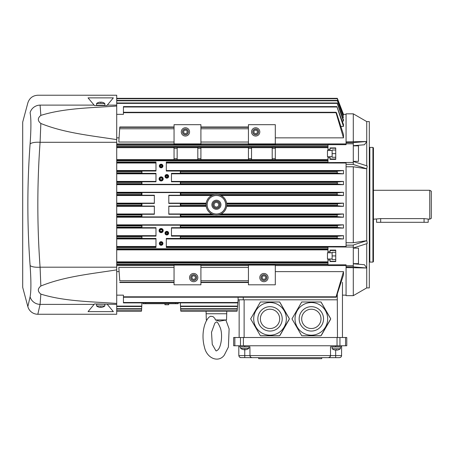 <?xml version="1.0" encoding="UTF-8"?>
<svg xmlns="http://www.w3.org/2000/svg" width="454" height="454" viewBox="0 0 454 454"><rect width="100%" height="100%" fill="white"/><g stroke="black" fill="none" stroke-linecap="round" stroke-linejoin="round"><path stroke-width="0.68" d="M258.706 358.683L258.706 357.65L258.706 358.683M279.641 335.756L260.403 335.756L250.653 318.867L260.403 301.972L279.641 301.972L289.397 318.867L279.641 335.756M278.188 304.73A16.321 16.321 0 0 1 278.188 333.003A16.321 16.321 0 0 1 253.701 318.867A16.321 16.321 0 0 1 278.188 304.73A16.321 16.321 0 0 1 278.188 333.003A16.321 16.321 0 0 1 253.701 318.867A16.321 16.321 0 0 1 278.188 304.73M274.852 310.502A9.659 9.659 0 0 1 274.852 327.232A9.659 9.659 0 0 1 260.363 318.867A9.659 9.659 0 0 1 274.852 310.502M320.967 335.756L301.728 335.756L291.979 318.867L301.728 301.972L320.967 301.972L330.722 318.867L320.967 335.756M319.508 304.73A16.321 16.321 0 0 1 319.508 333.003A16.321 16.321 0 0 1 295.026 318.867A16.321 16.321 0 0 1 319.508 304.73A16.321 16.321 0 0 1 319.508 333.003A16.321 16.321 0 0 1 295.026 318.867A16.321 16.321 0 0 1 319.508 304.73M316.177 310.502A9.659 9.659 0 0 1 316.177 327.232A9.659 9.659 0 0 1 301.689 318.867A9.659 9.659 0 0 1 316.177 310.502M353.297 161.476L367.212 165.954L366.77 168.809L353.297 164.473L353.297 142.596L366.832 141.489L364.426 144.781L353.297 145.694M353.297 263.797L364.426 264.71L366.832 268.008L353.297 266.895L353.297 245.018L366.77 240.682L367.212 243.123L367.212 243.537L353.297 248.015M178.184 302.892L178.184 303.72L178.184 302.892L180.334 302.892L178.184 302.892L180.334 302.892L178.184 302.892L180.334 302.892L180.522 306.507L237.516 306.507L237.834 302.892L123.431 302.892L123.431 302.495L237.868 302.495L238.106 299.793L243.27 299.793L243.27 297.211M353.297 141.898L353.297 113.829L346.067 113.829L346.067 141.898L366.73 141.489L366.73 121.587L369.312 121.587L369.312 287.904L366.73 287.904L366.73 268.008L346.067 267.599L346.067 264.824L327.987 264.824L327.987 260.017L330.052 260.017L330.052 261.566L335.739 261.566L335.739 250.097L330.052 250.097L330.052 251.754L327.987 251.754L327.987 246.919L353.297 247.05M343.485 203.154L343.485 206.337L337.487 205.793L337.339 205.378L337.487 203.698L343.485 203.154L226.62 203.154C225.978 199.709 224.117 197.161 221.036 195.509L343.485 195.509L337.316 194.948L337.101 193.262L337.237 192.854L343.485 192.275L116.712 192.275M337.339 204.113L226.722 204.113L226.688 203.698L226.722 204.113A10.329 10.329 0 0 1 226.722 205.378L226.688 205.793L337.487 205.793M343.485 213.987L343.485 217.216L337.237 216.643L337.101 216.229L337.316 214.549L343.485 213.987L221.036 213.987C224.117 212.33 225.978 209.782 226.62 206.337L343.485 206.337M219.923 204.748A3.513 3.513 0 0 0 214.657 201.707A3.513 3.513 0 0 0 214.657 207.79A3.513 3.513 0 0 0 219.923 204.748M220.956 204.748A4.546 4.546 0 0 0 214.14 200.81A4.546 4.546 0 0 0 214.14 208.681A4.546 4.546 0 0 0 220.956 204.748M225.672 204.748A9.262 9.262 0 0 0 211.78 196.724A9.262 9.262 0 0 0 211.78 212.767A9.262 9.262 0 0 0 225.672 204.748M225.706 204.748A9.296 9.296 0 0 1 211.763 212.801A9.296 9.296 0 0 1 211.763 196.696A9.296 9.296 0 0 1 225.706 204.748M216.41 215.077A10.329 10.329 0 0 1 207.461 199.578A10.329 10.329 0 0 1 225.36 199.578A10.329 10.329 0 0 1 216.41 215.077M337.152 214.958L217.965 214.958L219.662 214.555M180.766 216.229L180.334 216.916L180.334 214.271L180.749 214.549L180.766 216.229L337.101 216.229M141.529 216.643L141.529 214.549L141.943 214.271L141.943 216.916L116.712 216.643M141.529 205.793L141.529 203.698L141.943 203.426L141.943 206.071L116.712 205.793M141.529 194.948L141.529 192.854L141.943 192.575L141.943 195.22L116.712 194.948M180.749 192.854L180.749 194.948L180.334 195.22L180.334 192.575L337.237 192.854M180.334 203.426L180.766 204.113L180.749 205.793L180.334 206.071L180.334 203.426L168.803 203.426L168.803 195.22L180.334 195.22M180.334 214.271L168.803 214.271L168.803 206.071L180.334 206.071M180.334 192.575L141.943 192.575M141.943 195.22L154.337 195.22L154.337 203.426L141.943 203.426M141.943 206.071L154.337 206.071L154.337 214.271L141.943 214.271M141.943 216.916L180.334 216.916M211.785 213.987L168.803 213.987M213.17 214.555L180.749 214.549M116.712 217.216L343.485 217.216M154.337 213.987L116.712 213.987M116.712 206.337L154.337 206.337M154.337 203.154L116.712 203.154M116.712 195.509L154.337 195.509M343.485 192.275L343.485 195.509M180.749 194.948L213.142 194.948L214.856 194.533A10.329 10.329 0 0 1 217.965 194.533L219.679 194.948L337.316 194.948M168.803 195.509L211.785 195.509M206.201 203.154L168.803 203.154M180.749 205.793L206.133 205.793L206.099 205.378A10.329 10.329 0 0 1 206.099 204.113L206.133 203.698L180.749 203.698M168.803 206.337L206.201 206.337M335.739 261.26L330.052 261.26M330.052 250.512L335.739 250.512M161.136 242.198A1.294 1.294 0 0 0 159.848 243.486A1.294 1.294 0 0 0 161.136 244.78A1.294 1.294 0 0 0 162.43 243.486A1.294 1.294 0 0 0 161.136 242.198M161.136 241.681A1.81 1.81 0 0 1 162.702 244.394A1.81 1.81 0 0 1 159.575 244.394A1.81 1.81 0 0 1 161.136 241.681M161.136 229.026A1.549 1.549 0 0 0 159.587 230.575A1.549 1.549 0 0 0 161.136 232.125A1.549 1.549 0 0 0 162.691 230.575A1.549 1.549 0 0 0 161.136 229.026M161.136 228.51A2.066 2.066 0 0 1 162.929 231.608A2.066 2.066 0 0 1 159.348 231.608A2.066 2.066 0 0 1 161.136 228.51M166.822 231.863A1.294 1.294 0 0 0 165.528 233.157A1.294 1.294 0 0 0 166.822 234.446A1.294 1.294 0 0 0 168.111 233.157A1.294 1.294 0 0 0 166.822 231.863M166.822 231.347A1.81 1.81 0 0 1 168.389 234.06A1.81 1.81 0 0 1 165.256 234.06A1.81 1.81 0 0 1 166.822 231.347M343.485 235.671L343.485 238.952L337.197 238.339L337.101 237.924L337.441 236.245L343.485 235.671L171.47 235.671M180.505 236.245L180.334 238.446L180.334 236.131L337.441 236.245M141.773 238.339L141.943 236.131L141.943 238.446L116.712 238.339M141.637 227.488L141.943 225.19L141.943 227.692L116.712 227.488M343.485 224.844L343.485 228.067L337.339 227.488L337.226 227.074L337.504 225.394L343.485 224.844L116.712 224.844M180.641 225.394L180.334 227.692L180.334 225.19L337.504 225.394M180.334 236.131L171.47 236.131L171.47 227.692L180.334 227.692M180.334 225.19L141.943 225.19M141.943 227.692L155.972 227.692L155.972 236.131L141.943 236.131M141.943 238.446L155.972 238.446L155.972 247.504L116.712 247.504M327.987 247.504L166.306 247.504L166.306 238.446L180.334 238.446M116.712 249.865L327.987 249.865M155.972 246.477L116.712 246.477M116.712 238.952L155.972 238.952M155.972 235.671L116.712 235.671M116.712 228.067L155.972 228.067M171.47 228.067L343.485 228.067M166.306 238.952L343.485 238.952M346.067 246.477L166.306 246.477M116.712 98.336L337.339 98.336L116.712 98.336L337.152 98.336L343.485 115.214L337.101 98.336L116.712 98.336M337.339 98.336L337.487 98.734L337.339 98.336M343.309 114.363L337.487 98.734M346.067 114.346L343.485 114.363L337.339 98.331M342.957 115.214L343.485 115.214M116.712 100.402L337.322 100.402L343.485 117.41L337.226 100.402L116.712 100.402M342.611 117.41L343.485 117.41M116.712 102.984L337.248 102.984L343.485 119.799L343.485 121.07L337.101 102.984L116.712 102.984M342.271 121.07L343.485 121.07M123.431 106.599L336.891 106.599L123.431 106.599L123.431 114.346L121.366 114.346M336.891 106.599L343.485 124.555L343.485 126.411L336.891 106.599M340.914 126.411L343.485 126.411M118.812 142.04L119.76 127.262L118.812 142.04L174.052 142.04M119.76 127.262L174.052 127.285M185.419 129.015A2.894 2.894 0 0 0 182.525 131.91A2.894 2.894 0 0 0 185.419 134.804A2.894 2.894 0 0 0 188.308 131.91A2.894 2.894 0 0 0 185.419 129.015M185.419 127.778A4.131 4.131 0 0 1 188.995 133.975A4.131 4.131 0 0 1 181.838 133.975A4.131 4.131 0 0 1 185.419 127.778M200.912 143.895L200.912 124.68L174.052 124.68L174.052 143.895L200.912 143.895L200.912 144.412L174.052 144.412L174.052 143.895M255.67 129.015A2.894 2.894 0 0 0 252.776 131.91A2.894 2.894 0 0 0 255.67 134.804A2.894 2.894 0 0 0 258.564 131.91A2.894 2.894 0 0 0 255.67 129.015M255.67 127.778A4.131 4.131 0 0 1 259.245 133.975A4.131 4.131 0 0 1 252.089 133.975A4.131 4.131 0 0 1 255.67 127.778M200.912 142.04L248.434 142.04M248.434 143.929L200.912 143.929M275.3 143.895L275.3 144.412L248.434 144.412L248.434 143.895L275.3 143.895L275.3 124.68L248.434 124.68L248.434 143.895M327.987 150.507L327.987 144.667L346.067 144.667L346.067 143.765L353.297 143.765M161.136 180.465A1.549 1.549 0 0 0 162.691 178.916A1.549 1.549 0 0 0 161.136 177.366A1.549 1.549 0 0 0 159.587 178.916A1.549 1.549 0 0 0 161.136 180.465M161.136 180.981A2.066 2.066 0 0 1 159.348 177.883A2.066 2.066 0 0 1 162.929 177.883A2.066 2.066 0 0 1 161.136 180.981M166.822 177.627A1.294 1.294 0 0 0 168.111 176.334A1.294 1.294 0 0 0 166.822 175.045A1.294 1.294 0 0 0 165.528 176.334A1.294 1.294 0 0 0 166.822 177.627M166.822 178.144A1.81 1.81 0 0 1 165.256 175.431A1.81 1.81 0 0 1 168.389 175.431A1.81 1.81 0 0 1 166.822 178.144M161.136 167.293A1.294 1.294 0 0 0 162.43 166.005A1.294 1.294 0 0 0 161.136 164.711A1.294 1.294 0 0 0 159.848 166.005A1.294 1.294 0 0 0 161.136 167.293M161.136 167.81A1.81 1.81 0 0 1 159.575 165.103A1.81 1.81 0 0 1 162.702 165.103A1.81 1.81 0 0 1 161.136 167.81M343.485 181.424L343.485 184.647L337.504 184.097L337.226 182.417L337.339 182.003L343.485 181.424L171.47 181.424M180.641 182.003L180.334 184.301L180.334 181.799L337.339 182.003M141.637 184.097L141.943 181.799L141.943 184.301L116.712 184.097M141.773 173.252L141.943 171.044L141.943 173.36L116.712 173.252M353.297 162.441L327.987 162.577L327.987 156.704M343.485 170.539L343.485 173.825L337.441 173.252L337.101 171.567L337.197 171.158L343.485 170.539L166.306 170.539M180.505 171.158L180.334 173.36L180.334 171.044L337.197 171.158M180.334 181.799L171.47 181.799L171.47 173.36L180.334 173.36M180.334 171.044L166.306 171.044L166.306 161.987L327.987 161.987M116.712 161.987L155.972 161.987L155.972 171.044L141.943 171.044M141.943 173.36L155.972 173.36L155.972 181.799L141.943 181.799M141.943 184.301L180.334 184.301M330.052 156.704L330.052 159.394L335.739 159.394L335.739 147.925L330.052 147.925L330.052 150.507M330.052 149.474L327.987 149.474M330.052 158.979L335.739 158.979M335.739 148.237L330.052 148.237M327.987 157.737L330.052 157.737M275.3 147.675L327.987 147.675M327.987 159.632L275.3 159.632M166.306 163.014L346.067 163.014M171.47 173.825L343.485 173.825M116.712 184.647L343.485 184.647M155.972 181.424L116.712 181.424M116.712 173.825L155.972 173.825M155.972 170.539L116.712 170.539M116.712 163.014L155.972 163.014M174.052 159.632L116.712 159.632M272.201 159.632L251.539 159.632M248.434 159.632L200.912 159.632M197.813 159.632L177.151 159.632M177.151 158.69L177.151 159.723L174.052 159.723L174.052 158.69L177.151 158.69L177.151 148.322L174.052 148.322L174.052 158.69M174.052 148.322L174.052 147.289L177.151 147.289L177.151 148.322M177.151 147.675L197.813 147.675M200.912 158.69L200.912 159.723L197.813 159.723L197.813 158.69L200.912 158.69L200.912 148.322L197.813 148.322L197.813 158.69M197.813 148.322L197.813 147.289L200.912 147.289L200.912 148.322M200.912 147.675L248.434 147.675M251.539 158.69L251.539 159.723L248.434 159.723L248.434 158.69L251.539 158.69L251.539 148.322L248.434 148.322L248.434 158.69M248.434 148.322L248.434 147.289L251.539 147.289L251.539 148.322M251.539 147.675L272.201 147.675M275.3 158.69L275.3 159.723L272.201 159.723L272.201 158.69L275.3 158.69L275.3 148.322L272.201 148.322L272.201 158.69M272.201 148.322L272.201 147.289L275.3 147.289L275.3 148.322M116.712 147.675L174.052 147.675M174.052 143.929L116.712 143.929M346.067 143.929L275.3 143.929M336.017 112.683L335.971 112.28L336.448 112.683L343.485 134.645L343.485 137.863L336.017 112.683L123.431 112.683M123.431 112.28L335.971 112.28L123.431 112.28M275.3 137.863L343.485 137.863M123.431 114.346L116.712 114.346M116.712 137.863L118.948 137.863M119.76 280.72L118.812 267.451L119.76 280.72L174.052 280.72M174.052 282.206L119.76 282.235M174.052 267.451L118.812 267.451M263.933 274.687A2.894 2.894 0 0 0 261.039 277.581A2.894 2.894 0 0 0 263.933 280.476A2.894 2.894 0 0 0 266.827 277.581A2.894 2.894 0 0 0 263.933 274.687M263.933 273.45A4.131 4.131 0 0 1 267.514 279.647A4.131 4.131 0 0 1 260.358 279.647A4.131 4.131 0 0 1 263.933 273.45M275.3 284.811L248.434 284.811L248.434 265.102L275.3 265.102L275.3 284.811M193.682 274.687A2.894 2.894 0 0 0 190.788 277.581A2.894 2.894 0 0 0 193.682 280.476A2.894 2.894 0 0 0 196.576 277.581A2.894 2.894 0 0 0 193.682 274.687M193.682 273.45A4.131 4.131 0 0 1 197.263 279.647A4.131 4.131 0 0 1 190.101 279.647A4.131 4.131 0 0 1 193.682 273.45M200.912 284.811L174.052 284.811L174.052 265.102L200.912 265.102L200.912 284.811M248.434 267.451L200.912 267.451M200.912 265.562L248.434 265.562M121.366 295.145L123.431 295.145L123.431 302.495M206.916 320.047L206.298 319.939L206.082 311.16L180.766 311.16L237.113 311.16L237.516 306.507L180.522 306.507L180.766 311.16L214.856 311.16M237.294 309.089L180.658 309.089M116.712 306.507L141.75 306.507L116.712 306.507M141.512 311.16L116.712 311.16L141.512 311.16L116.712 311.16L141.512 311.16L141.62 309.089L116.712 309.089L141.62 309.089L141.943 302.892M237.834 302.892L237.868 302.495M226.722 311.16L237.113 311.16L226.739 311.16L226.739 313.742L206.082 313.742M342.452 282.274L342.452 337.504M337.288 294.283L337.464 337.504M238.106 297.211L238.106 299.793M335.971 297.211L343.485 271.628L343.485 274.852L336.232 297.211L123.431 297.211M243.27 299.793L337.288 299.793M116.712 295.145L123.431 295.145M118.948 271.628L116.712 271.628M343.485 271.628L275.3 271.628M327.987 261.822L116.712 261.822M275.3 265.562L346.067 265.562M116.712 265.562L174.052 265.562M327.987 260.017L327.987 258.984M327.987 252.787L327.987 251.754M330.052 260.017L330.052 258.984M330.052 252.787L330.052 251.754M245.16 349.733L245.16 349.387L244.354 349.387L245.364 349.733A6.702 6.702 -12.7 0 0 246.959 349.387L246.959 349.387A6.702 6.702 169 0 1 245.364 349.733L245.16 349.387M244.354 349.733L244.354 349.387L244.15 349.733A6.702 6.702 7.4 0 1 242.561 349.387L242.561 349.387A6.702 6.702 0 0 0 244.15 349.733L244.354 349.387M246.993 349.387A6.714 6.714 0 0 0 248.888 348.349L240.626 348.349A6.714 6.714 0 0 0 242.521 349.387M335.671 350.125A6.702 6.702 4.3 0 1 334.082 349.779A6.702 6.702 0 0 0 335.671 350.125L335.671 355.584L341.612 355.584L341.011 357.043L339.547 357.65L340.835 357.196L341.561 356.044L341.612 346.799L330.506 346.799L330.506 355.584L238.815 355.584L238.815 345.766L238.815 346.799L249.921 346.799L249.978 356.044L250.704 357.196L251.993 357.65L240.421 357.599L239.269 356.872L238.815 355.584L239.423 357.043L240.887 357.65M239.139 337.504L239.139 299.793M244.127 337.504L244.127 299.793M336.681 350.125L336.681 349.779L335.875 349.779L336.885 350.125A6.702 6.702 -13.5 0 0 338.48 349.779L338.48 349.779A6.702 6.702 167.9 0 1 336.885 350.125L336.681 349.779M335.875 350.125L335.875 349.779M338.514 349.779A6.714 6.714 0 0 0 340.409 348.74L332.146 348.74A6.714 6.714 0 0 0 334.042 349.779M332.146 348.74L332.146 346.964L340.409 346.964L340.409 348.74M341.612 345.766L341.612 346.799M345.568 337.504L346.777 337.504L346.777 345.766L345.568 345.766L345.568 337.504L339.95 337.504L339.95 345.766L345.568 345.766M234.86 337.504L234.86 345.766L233.651 345.766L233.651 337.504L339.95 337.504M234.86 345.766L339.95 345.766M258.774 358.683L321.659 358.683M339.547 357.65L251.993 357.65A2.066 2.066 0 0 1 249.921 355.584M330.506 355.584L329.905 357.043L328.441 357.65A2.066 2.066 0 0 0 330.506 355.584L335.671 355.584L335.671 357.65M206.298 319.939L206.984 319.939M219.498 321.177L215.361 319.939L226.523 319.939L226.739 313.742M225.905 320.047L229.122 328.889L228.39 347.055L224.259 355.187C218.55 363.035 206.808 358.541 204.431 347.055C201.094 335.018 204.028 321.733 209.254 316.988L210.599 316.256L213.017 316.597L214.929 318.458L215.361 319.939M302.307 335.756A1.549 1.549 0 0 0 302.727 335.818L320.172 335.818A1.549 1.549 0 0 0 320.592 335.756M321.12 335.495A1.549 1.549 0 0 0 321.517 335.041L330.37 319.701A1.549 1.549 0 0 0 330.569 319.134M330.535 318.543A1.549 1.549 0 0 0 330.37 318.152L321.517 302.807A1.549 1.549 0 0 0 321.256 302.472M260.982 335.756A1.549 1.549 0 0 0 261.402 335.818L278.847 335.818A1.549 1.549 0 0 0 279.267 335.756M279.795 335.495A1.549 1.549 0 0 0 280.192 335.041L289.05 319.701A1.549 1.549 0 0 0 289.243 319.134M289.209 318.543A1.549 1.549 0 0 0 289.05 318.152L280.192 302.807A1.549 1.549 0 0 0 279.931 302.472M143.061 303.72L143.061 302.892L143.061 303.72L175.602 303.72L175.602 302.892M178.184 303.72L175.602 303.72M164.95 303.72L164.95 304.753L168.689 304.753L168.689 303.72M346.067 141.898L346.067 143.765M346.067 162.577L346.067 246.919M366.73 267.803L366.73 243.69M346.067 242.725L353.297 242.725L366.73 240.682L366.73 168.809L353.297 166.766L346.067 166.766M353.297 242.725L353.297 166.766M366.73 287.904L353.297 295.662L353.297 267.599M373.443 261.566L373.443 147.925L372.927 147.408L372.927 262.083L373.443 261.566M372.927 147.408L369.828 147.408L369.828 262.083L372.927 262.083M369.312 261.566L369.828 261.566M366.73 165.801L366.73 141.688M346.067 267.599L346.067 295.662L353.297 295.662M332.118 255.925L332.118 252.305L335.739 252.305L335.739 259.54L332.118 259.54L332.118 255.925L335.739 255.925M332.118 252.821L332.118 258.95M332.118 252.787L327.47 252.787L327.47 258.984L332.118 258.984M358.467 248.139L358.467 263.632L358.467 248.139L353.297 248.139M358.467 258.666L358.467 253.105M358.467 150.824L358.467 156.392M358.467 145.859L358.467 161.357L358.467 145.859L353.297 145.859M332.118 150.507L327.47 150.507L327.47 156.704L332.118 156.67M332.118 150.546L332.118 156.704M332.118 157.26L332.118 150.03L335.739 150.03L335.739 157.26L332.118 157.26M332.118 153.645L335.739 153.645M431.3 191.179L431.3 218.317L429.751 219.208L429.751 190.283L431.3 191.179M373.443 219.208L380.679 218.607L424.07 218.607L429.751 219.208M376.542 219.208L376.542 222.307L428.201 222.307L428.201 219.208M40.849 286.02C64.315 276.475 91.146 273.881 116.712 269.869L116.712 139.622C91.146 135.615 64.292 133.011 40.849 123.471L40.083 142.295C37.086 183.932 37.086 225.564 40.083 267.196L40.849 286.02C37.5 288.721 37.5 291.411 40.849 294.101L40.083 304.384L37.824 314.259L116.712 314.259L116.712 303.448C91.146 301.587 64.292 301.422 40.849 294.107M40.849 123.471C37.5 120.781 37.5 118.085 40.849 115.39L40.083 105.107C37.086 91.935 37.086 91.935 40.083 105.107A10.329 9.801 -13 0 0 30.1 112.7C27.115 99.653 27.115 99.653 30.1 112.7C31.173 118.205 31.173 128.641 30.1 144.009C27.115 184.5 27.115 224.991 30.1 265.482C31.173 280.85 31.173 291.286 30.1 296.791L27.847 306.598A10.329 10.329 0 0 0 37.824 314.259M94.5 105.566L88.042 97.871L113.358 97.871L106.9 105.566L94.5 105.566M27.847 306.598L22.7 287.393L22.7 122.098L27.847 102.893C29.448 98.092 32.773 95.539 37.824 95.232L116.712 95.238L116.712 139.622M40.849 115.39C64.315 108.063 91.146 107.91 116.712 106.043M116.712 269.869L116.712 303.448M107.286 304.384L113.358 311.626L88.042 311.626L94.5 303.925L116.712 304.384M100.294 102.479L100.096 102.133L100.294 102.479L100.294 102.133L100.294 102.479L101.106 102.479L101.106 102.133M100.096 102.133A6.702 6.702 168.3 0 0 98.501 102.479L98.467 102.479A6.714 6.714 0 0 0 96.566 103.518L104.834 103.518A6.714 6.714 0 0 0 102.939 102.479L102.939 102.479M102.899 102.479A6.702 6.702 0 0 0 101.304 102.133M104.834 103.518L104.834 105.3L96.566 105.3L96.566 103.518M100.294 307.358L100.294 307.012L101.304 307.358A6.702 6.702 -10.3 0 0 102.899 307.012L102.899 307.012A6.702 6.702 -5.7 0 1 101.304 307.358L101.106 307.012L100.096 307.358A6.702 6.702 0 0 1 98.501 307.012L98.501 307.012A6.702 6.702 0 0 0 100.096 307.358L100.294 307.012M102.939 307.012A6.714 6.714 0 0 0 104.834 305.973L96.566 305.973A6.714 6.714 0 0 0 98.467 307.012M101.106 307.358L101.106 307.012M96.566 305.973L96.566 304.197L104.834 304.197L104.834 305.973M276.117 308.311A12.19 12.19 0 0 1 276.117 329.422A12.19 12.19 0 0 1 257.832 318.867A12.19 12.19 0 0 1 276.117 308.311M317.442 308.311A12.19 12.19 0 0 1 317.442 329.422A12.19 12.19 0 0 1 299.158 318.867A12.19 12.19 0 0 1 317.442 308.311M226.688 203.698L337.487 203.698M226.722 205.378L337.339 205.378M218.737 204.748A2.327 2.327 0 0 1 215.247 206.763A2.327 2.327 0 0 1 215.247 202.734A2.327 2.327 0 0 1 218.737 204.748M219.77 204.748A3.36 3.36 0 0 0 214.731 201.837A3.36 3.36 0 0 0 214.731 207.654A3.36 3.36 0 0 0 219.77 204.748M219.679 214.549L337.316 214.549M337.237 216.643L180.749 216.643M116.712 216.229L141.512 216.229M141.512 214.958L116.712 214.958M116.712 214.549L141.529 214.549M116.712 205.378L141.512 205.378M141.512 204.113L116.712 204.113M116.712 203.698L141.529 203.698M116.712 194.533L141.512 194.533M141.512 193.262L116.712 193.262M116.712 192.854L141.529 192.854M337.101 193.262L180.766 193.262M214.856 214.958L180.766 214.958M217.965 194.533L337.152 194.533M180.766 194.533L214.856 194.533M206.099 204.113L180.766 204.113M180.766 205.378L206.099 205.378M161.862 243.486A0.726 0.726 0 0 1 160.778 244.116A0.726 0.726 0 0 1 160.778 242.862A0.726 0.726 0 0 1 161.862 243.486M162.379 243.486A1.243 1.243 0 0 0 160.517 242.413A1.243 1.243 0 0 0 160.517 244.564A1.243 1.243 0 0 0 162.379 243.486M162.123 230.575A0.982 0.982 0 0 1 160.648 231.427A0.982 0.982 0 0 1 160.648 229.724A0.982 0.982 0 0 1 162.123 230.575M162.64 230.575A1.498 1.498 0 0 0 160.387 229.276A1.498 1.498 0 0 0 160.387 231.875A1.498 1.498 0 0 0 162.64 230.575M167.543 233.157A0.726 0.726 0 0 1 166.459 233.787A0.726 0.726 0 0 1 166.459 232.527A0.726 0.726 0 0 1 167.543 233.157M168.065 233.157A1.243 1.243 0 0 0 166.198 232.079A1.243 1.243 0 0 0 166.198 234.23A1.243 1.243 0 0 0 168.065 233.157M337.248 236.653L180.522 236.653M180.522 237.924L337.101 237.924M337.197 238.339L180.505 238.339M327.987 249.184L116.712 249.184M116.712 248.769L327.987 248.769M116.712 247.089L155.972 247.089M116.712 237.924L141.75 237.924M141.75 236.653L116.712 236.653M116.712 236.245L141.773 236.245M116.712 227.074L141.62 227.074M141.62 225.808L116.712 225.808M116.712 225.394L141.637 225.394M337.322 225.808L180.658 225.808M180.658 227.074L337.226 227.074M337.339 227.488L180.641 227.488M166.306 247.089L327.987 247.089M337.237 98.734L116.712 98.734M337.339 100.799L116.712 100.799M337.197 103.381L116.712 103.381M336.97 106.996L123.431 106.996M119.816 127.336L174.052 127.336M119.76 128.771L174.052 128.771M187.162 131.91A1.742 1.742 0 0 1 184.545 133.419A1.742 1.742 0 0 1 184.545 130.4A1.742 1.742 0 0 1 187.162 131.91M188.194 131.91A2.775 2.775 0 0 0 184.029 129.504A2.775 2.775 0 0 0 184.029 134.316A2.775 2.775 0 0 0 188.194 131.91M257.412 131.91A1.742 1.742 0 0 1 254.796 133.419A1.742 1.742 0 0 1 254.796 130.4A1.742 1.742 0 0 1 257.412 131.91M258.445 131.91A2.775 2.775 0 0 0 254.28 129.504A2.775 2.775 0 0 0 254.28 134.316A2.775 2.775 0 0 0 258.445 131.91M200.912 128.771L248.434 128.771M200.912 127.336L248.434 127.336M200.912 127.285L248.434 127.285M327.987 146.903L116.712 146.903M116.712 146.494L327.987 146.494M327.987 145.223L116.712 145.223M116.712 144.809L327.987 144.809M162.123 178.916A0.982 0.982 0 0 1 160.648 179.767A0.982 0.982 0 0 1 160.648 178.064A0.982 0.982 0 0 1 162.123 178.916M162.64 178.916A1.498 1.498 0 0 0 160.387 177.616A1.498 1.498 0 0 0 160.387 180.215A1.498 1.498 0 0 0 162.64 178.916M167.543 176.334A0.726 0.726 0 0 1 166.459 176.964A0.726 0.726 0 0 1 166.459 175.709A0.726 0.726 0 0 1 167.543 176.334M168.065 176.334A1.243 1.243 0 0 0 166.198 175.261A1.243 1.243 0 0 0 166.198 177.412A1.243 1.243 0 0 0 168.065 176.334M161.862 166.005A0.726 0.726 0 0 1 160.778 166.629A0.726 0.726 0 0 1 160.778 165.375A0.726 0.726 0 0 1 161.862 166.005M162.379 166.005A1.243 1.243 0 0 0 160.517 164.927A1.243 1.243 0 0 0 160.517 167.078A1.243 1.243 0 0 0 162.379 166.005M337.226 182.417L180.658 182.417M180.658 183.683L337.322 183.683M337.504 184.097L180.641 184.097M116.712 183.683L141.62 183.683M141.62 182.417L116.712 182.417M116.712 182.003L141.637 182.003M116.712 172.838L141.75 172.838M141.75 171.567L116.712 171.567M116.712 171.158L141.773 171.158M155.972 162.401L116.712 162.401M327.987 162.401L166.306 162.401M337.101 171.567L180.522 171.567M180.522 172.838L337.248 172.838M337.441 173.252L180.505 173.252M327.987 160.722L116.712 160.722M116.712 160.307L327.987 160.307M119.816 282.155L174.052 282.155M265.681 277.581A1.742 1.742 0 0 1 263.065 279.091A1.742 1.742 0 0 1 263.065 276.072A1.742 1.742 0 0 1 265.681 277.581M266.714 277.581A2.775 2.775 0 0 0 262.548 275.175A2.775 2.775 0 0 0 262.548 279.987A2.775 2.775 0 0 0 266.714 277.581M195.424 277.581A1.742 1.742 0 0 1 192.808 279.091A1.742 1.742 0 0 1 192.808 276.072A1.742 1.742 0 0 1 195.424 277.581M196.457 277.581A2.775 2.775 0 0 0 192.292 275.175A2.775 2.775 0 0 0 192.292 279.987A2.775 2.775 0 0 0 196.457 277.581M200.912 282.206L248.434 282.206M200.912 282.155L248.434 282.155M200.912 280.72L248.434 280.72M180.505 306.109L237.556 306.109M180.641 308.692L237.328 308.692M116.712 306.109L141.773 306.109M116.712 308.692L141.637 308.692M116.712 310.757L141.529 310.757M180.749 310.757L237.147 310.757M123.431 296.814L336.017 296.814M327.987 263.002L116.712 263.002M116.712 262.588L327.987 262.588M116.712 264.268L327.987 264.268M327.987 264.682L116.712 264.682M346.067 265.726L353.297 265.726M244.757 345.766L244.757 346.799M335.671 345.766L335.671 346.799M337.027 345.766L337.027 337.504M243.406 337.504L243.406 345.766M240.484 345.766L240.484 337.504M244.757 349.387L244.757 357.65M145.643 302.892L145.643 303.72M346.067 142.618L353.297 142.618M346.067 266.878L353.297 266.878M346.067 245.154L353.297 245.154M346.067 164.337L353.297 164.337M424.07 218.607L424.07 222.307M380.679 222.307L380.679 218.607M30.1 265.482A10.329 3.178 -4.3 0 0 40.083 267.196L116.712 267.196M116.712 142.295L40.083 142.295A10.329 3.178 -175.7 0 0 30.1 144.009M40.083 105.107L94.114 105.107M107.286 105.107L116.712 105.107M30.1 296.791A10.329 9.801 13 0 0 40.083 304.384L94.114 304.384M321.727 358.683L321.727 357.65L321.727 358.683M119.788 126.984L174.052 126.984M200.912 126.984L248.434 126.984M119.788 282.507L174.052 282.507M200.912 282.507L248.434 282.507M342.452 295.145L346.067 295.145M240.626 346.799L240.626 348.349M248.888 346.799L248.888 348.349M217.971 349.83C220.865 347.094 222.925 336.017 220.491 328.316C218.47 323.509 217.108 321.404 216.41 322.005L214.878 323.078L211.513 332.288L212.251 344.342L215.894 350.755L216.41 350.931L217.971 349.83M219.333 321.205L226.523 319.939M165.018 303.72L165.018 304.753M168.627 303.72L168.627 304.753M366.73 121.587L353.297 113.829M369.312 147.925L369.828 147.925M353.297 263.632L358.467 263.632M353.297 161.357L358.467 161.357M373.443 190.283L429.751 190.283"/></g></svg>
